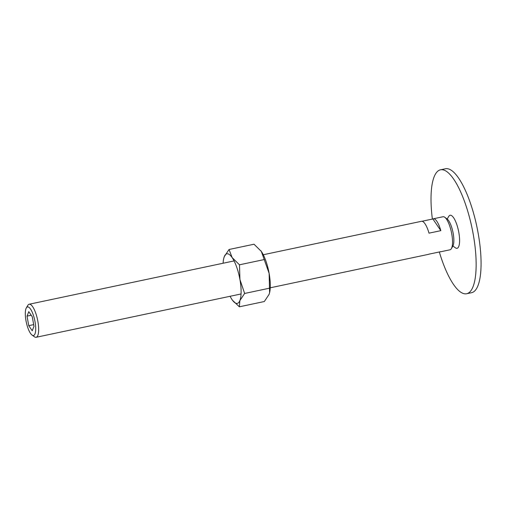 <?xml version="1.0" encoding="UTF-8"?>
<svg xmlns="http://www.w3.org/2000/svg" width="506" height="506" viewBox="0 0 506 506"><rect width="100%" height="100%" fill="white"/><g stroke="black" fill="none" stroke-linecap="round" stroke-linejoin="round"><path stroke-width="0.76" d="M440.486 169.807L445.413 168.764A63.332 18.804 78.1 0 1 447.348 168.694A63.332 18.804 78.1 0 1 477.55 230.002A63.332 18.804 78.1 0 1 471.611 292.696L466.684 293.739A63.332 18.804 -101.9 0 0 472.623 231.04A63.332 18.804 -101.9 0 0 442.421 169.738A63.332 18.804 -101.9 0 0 440.486 169.807A63.332 18.804 -101.9 0 0 432.371 219.079M439.322 251.969A63.332 18.804 -101.9 0 0 464.748 293.815A63.332 18.804 -101.9 0 0 466.684 293.739M447.196 219.028L448.74 216.391A16.888 5.016 78.1 0 1 450.606 215.233A16.888 5.016 78.1 0 1 458.815 232.425A16.888 5.016 78.1 0 1 456.557 248.32A16.888 5.016 78.1 0 1 455.381 247.801L452.902 246.011M32.061 335.073L34.44 336.794A16.888 5.016 -101.9 0 0 35.616 337.306A16.888 5.016 -101.9 0 0 36.135 337.287A16.888 5.016 -101.9 0 0 37.722 320.57A16.888 5.016 -101.9 0 0 29.664 304.22A16.888 5.016 -101.9 0 0 29.152 304.239A16.888 5.016 -101.9 0 0 27.798 305.384L26.318 307.914A14.604 4.333 -101.9 0 0 26.268 322.113A14.604 4.333 -101.9 0 0 32.061 335.073A14.604 4.333 -101.9 0 0 33.08 335.522A14.604 4.333 -101.9 0 0 35.034 321.778A14.604 4.333 -101.9 0 0 27.931 306.908A14.604 4.333 -101.9 0 0 26.318 307.914M270.255 287.794L428.474 254.347A16.888 5.016 -101.9 0 0 428.936 254.164L440.77 251.665A16.888 5.016 78.1 0 1 440.309 251.843L450.011 249.793A16.888 5.016 -101.9 0 0 451.365 248.648A16.888 5.016 -101.9 0 0 451.422 232.229A16.888 5.016 -101.9 0 0 444.723 217.238A16.888 5.016 -101.9 0 0 443.541 216.726A16.888 5.016 -101.9 0 0 443.022 216.745L433.326 218.794A16.888 5.016 78.1 0 1 433.838 218.775A16.888 5.016 78.1 0 1 440.834 230.66L432.864 218.971A16.888 5.016 78.1 0 1 433.326 218.794M440.834 230.66L428.999 233.158A16.888 5.016 -101.9 0 0 422.004 221.274A16.888 5.016 -101.9 0 0 421.492 221.299L263.265 254.746M421.985 221.274L432.864 218.971M27.033 316.117L28.791 311.664L32.264 316.762L33.984 326.313L32.226 330.766L28.747 325.668L27.033 316.117L31.22 315.232M28.747 325.668L33.681 324.624M440.309 251.843A16.888 5.016 78.1 0 1 439.815 251.868M451.365 248.648L452.845 246.118A14.604 4.333 -101.9 0 0 452.895 231.919A14.604 4.333 -101.9 0 0 447.102 218.959L444.723 217.238M232.551 300.336L239.357 306.807L239.876 300.577L244.632 293.455L239.939 279.571A25.332 7.52 -101.9 0 0 232.146 257.592A25.332 7.52 -101.9 0 0 227.618 253.784A25.332 7.52 -101.9 0 0 224.291 256.624A25.332 7.52 -101.9 0 0 223.709 258.553A25.332 7.52 -101.9 0 0 223.108 263.234M230.091 296.282A25.332 7.52 -101.9 0 0 232.026 299.609A25.332 7.52 -101.9 0 0 232.539 300.324A25.332 7.52 -101.9 0 0 236.549 303.417A25.332 7.52 -101.9 0 0 239.876 300.577A25.332 7.52 -101.9 0 0 239.939 279.571L239.471 264.796L232.146 257.592L229.041 249.496L224.291 256.624L223.741 258.414M229.041 249.496L254.006 244.221L261.336 251.425L269.129 273.398L269.597 292.727L269.072 294.403L264.315 301.532L239.357 306.807M269.622 292.62A25.332 7.52 -101.9 0 0 269.654 292.474A25.332 7.52 -101.9 0 0 269.129 273.398A25.332 7.52 -101.9 0 0 261.336 251.425A25.332 7.52 -101.9 0 0 260.824 250.704A25.332 7.52 -101.9 0 0 260.811 250.691L260.799 250.679M264.436 259.521L239.471 264.796M269.59 288.173L244.632 293.455M234.076 260.919L29.152 304.239M241.065 293.967L36.135 337.287"/></g></svg>
